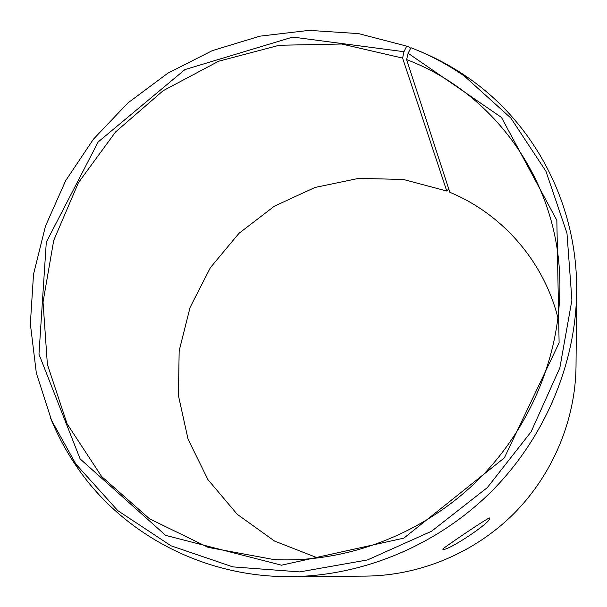 <?xml version="1.0" encoding="UTF-8"?>
<svg xmlns="http://www.w3.org/2000/svg" width="607" height="607" viewBox="0 0 607 607"><rect width="100%" height="100%" fill="white"/><g stroke="black" fill="none" stroke-linecap="round" stroke-linejoin="round"><path stroke-width="0.91" d="M410.347 48.871L409.907 47.452L406.698 46.124L358.654 33.628L309.168 30.365L259.872 36.17L212.291 50.639L167.858 73.174L127.857 102.985L93.463 139.147L65.708 180.583L45.479 226.085L33.514 274.318L30.35 323.842L36.337 373.07L51.565 420.37L75.837 464.021L117.758 510.608L171.007 545.792L232.86 566.885L299.759 571.908L367.501 559.935L431.516 531.269L487.353 487.58L531.11 431.797L559.851 367.819L571.908 300.093L566.968 233.179L545.951 171.303L510.828 118.016L464.294 76.034C447.564 64.433 429.779 54.994 410.931 47.718L408.109 53.272L406.629 59.623L449.81 192.267C501.906 213.839 543.728 260.866 558.045 318.311M318 558.068L274.561 541.072L237.216 514.296L207.928 479.598L188.064 439.195L178.405 395.453L179.171 350.763L190.067 307.445L210.379 267.649L238.983 233.316L274.447 206.122L315.033 187.457L358.767 178.359L403.458 179.482L446.775 191.023L448.717 188.906M417.874 50.518C435.477 57.627 452.139 66.633 467.86 77.537C534.016 122.963 577.674 203.709 576.65 291.421L576.02 366.408C575.444 420.241 552.772 474.568 513.628 513.886C474.264 552.985 419.907 575.588 366.074 576.104L291.087 576.635C203.368 577.561 122.675 533.796 77.332 467.587C66.451 451.851 57.46 435.181 50.373 417.57M576.65 291.421C575.906 363.714 544.904 437.806 491.344 491.579C437.51 545.071 363.381 575.982 291.087 576.635M408.109 53.272L501.443 117.417L556.847 220.326L559.108 342.803L504.356 457.868L403.86 538.136L281.504 565.193L165.658 535.382L80.109 458.9L38.969 354.23L46.299 242.178L98.159 141.97L184.953 69.577L292.749 37.073L403.981 51.709L402.593 58.09L446.775 191.023M406.698 46.124L403.981 51.709M406.629 59.623C491.002 91.49 555.367 175.764 559.639 274.447C563.099 347.561 533.477 424.422 478.931 479.143C424.141 533.621 347.242 563.159 274.136 559.608L208.209 547.393L149.497 518.795L101.604 476.48L67.066 423.785L47.376 364.405L43.036 302.089L53.72 240.41L78.424 182.699L115.573 131.931L163.131 90.709L218.626 61.239L279.212 45.267L341.703 44.015L402.593 58.09M442.913 549.274L442.731 549.16C441.448 549.191 490.395 515.874 489.583 518.067C492.854 521.314 446.653 551.983 442.913 549.274M75.837 464.021L77.332 467.587M464.294 76.034L467.86 77.537"/></g></svg>
